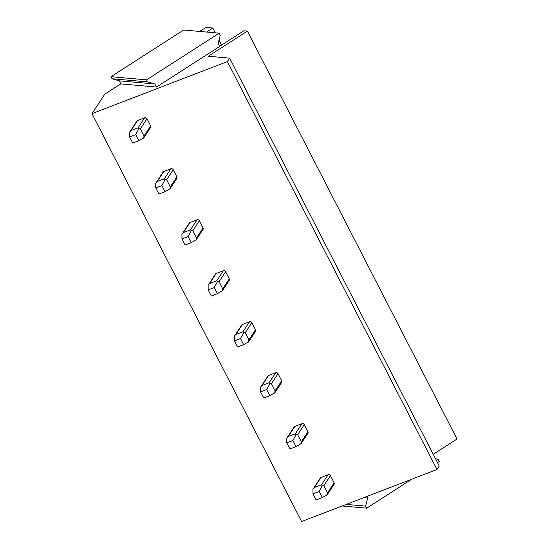 <?xml version="1.0" encoding="UTF-8"?>
<svg xmlns="http://www.w3.org/2000/svg" width="549" height="549" viewBox="0 0 549 549"><rect width="100%" height="100%" fill="white"/><g stroke="black" fill="none" stroke-linecap="round" stroke-linejoin="round"><path stroke-width="0.82" d="M110.987 76.702L183.62 30.017L219.202 33.173L220.252 35.211L218.214 43.302L219.785 46.363L156.465 87.065L154.893 84.004L147.619 81.897L112.037 78.74L110.987 76.702L146.569 79.859L219.202 33.173M156.465 87.065L120.883 83.908L119.311 80.847L112.037 78.74M147.619 81.897L146.569 79.859M154.893 84.004L119.311 80.847M437.512 462.635L439.317 461.476L438.274 459.438L435.453 458.621M366.869 496.461L367.672 498.032L365.634 506.123L366.684 508.161L411.716 479.215M366.684 508.161L342.102 505.979M365.634 506.123L346.22 504.401M367.672 498.032L363.699 497.675M433.23 454.304L457.029 439.008L247.393 31.101L243.831 30.785L219.737 46.274M206.575 32.055L212.827 28.033L215.283 32.823M199.479 31.423L206.218 27.45L212.827 28.033M247.393 31.101L208.277 56.238L229.626 58.132L227.355 61.591L91.971 113.643L104.804 94.119L120.835 83.819M229.626 58.132L439.262 466.039L436.99 469.498L301.607 521.55L91.971 113.643M219.024 40.098L221.583 45.087M227.355 61.591L436.99 469.498M150.872 126.579L149.939 127.992A1.777 1.578 -146.7 0 0 150.68 125.879L147.015 118.742A1.777 1.578 -146.7 0 0 144.696 117.795L137.573 120.54A1.777 1.578 -146.7 0 0 136.879 121.089L129.489 132.412L129.564 136.941L132.707 143.063L138.815 140.716L143.364 138.005M177.073 177.567L176.147 178.981A1.777 1.578 -146.7 0 0 176.888 176.867L173.216 169.73A1.777 1.578 -146.7 0 0 170.904 168.783L163.78 171.528A1.777 1.578 -146.7 0 0 163.08 172.077L155.696 183.4L155.765 187.93L158.908 194.051L165.016 191.704L169.566 188.993M203.281 228.556L202.348 229.969A1.777 1.578 -146.7 0 0 203.089 227.856L199.424 220.719A1.777 1.578 -146.7 0 0 197.105 219.772L189.981 222.517A1.777 1.578 -146.7 0 0 189.288 223.066L181.897 234.389L181.973 238.918L185.116 245.039L191.224 242.692L195.773 239.982M229.482 279.544L228.556 280.958A1.777 1.578 -146.7 0 0 229.297 278.844L225.625 271.707A1.777 1.578 -146.7 0 0 223.313 270.76L216.189 273.505A1.777 1.578 -146.7 0 0 215.489 274.054L208.105 285.377L208.174 289.906L211.317 296.028L217.425 293.681L221.974 290.97M255.69 330.532L254.757 331.946A1.777 1.578 -146.7 0 0 255.498 329.832L251.833 322.695A1.777 1.578 -146.7 0 0 249.514 321.748L242.39 324.493A1.777 1.578 -146.7 0 0 241.697 325.042L234.306 336.365L234.382 340.895L237.525 347.016L243.632 344.669L248.182 341.958M281.891 381.521L280.964 382.934A1.777 1.578 -146.7 0 0 281.706 380.821L278.034 373.684A1.777 1.578 -146.7 0 0 275.722 372.737L268.598 375.482A1.777 1.578 -146.7 0 0 267.898 376.031L260.514 387.354L260.583 391.883L263.726 398.004L269.834 395.657L274.383 392.947M308.099 432.509L307.166 433.923A1.777 1.578 -146.7 0 0 307.907 431.809L304.242 424.672A1.777 1.578 -146.7 0 0 301.923 423.725L294.799 426.47A1.777 1.578 -146.7 0 0 294.106 427.019L286.715 438.342L286.791 442.871L289.934 448.993L296.041 446.646L300.591 443.935M334.3 483.497L333.373 484.911A1.777 1.578 -146.7 0 0 334.115 482.797L330.443 475.66A1.777 1.578 -146.7 0 0 328.13 474.713L321.007 477.458A1.777 1.578 -146.7 0 0 320.307 478.007L312.923 489.331L312.992 493.86L316.135 499.981L322.242 497.634L326.792 494.924M137.573 120.54L130.998 130.552L138.122 127.807L138.773 128.843L140.434 128.754L144.099 135.891L143.557 138.142M138.773 128.843L135.672 134.594L129.564 136.941M135.672 134.594L138.815 140.716M130.998 130.552L129.948 131.636M163.78 171.528L157.199 181.541L164.323 178.796L164.975 179.832L166.635 179.743L170.307 186.88L169.758 189.131M164.975 179.832L161.873 185.583L155.765 187.93M161.873 185.583L165.016 191.704M157.199 181.541L156.149 182.625M189.981 222.517L183.407 232.529L190.53 229.784L191.182 230.82L192.843 230.731L196.508 237.868L195.966 240.119M191.182 230.82L188.081 236.571L181.973 238.918M188.081 236.571L191.224 242.692M183.407 232.529L182.357 233.613M216.189 273.505L209.608 283.517L216.731 280.772L217.383 281.809L219.044 281.719L222.716 288.856L222.167 291.107M217.383 281.809L214.282 287.559L208.174 289.906M214.282 287.559L217.425 293.681M209.608 283.517L208.558 284.602M242.39 324.493L235.816 334.506L242.939 331.761L243.591 332.797L245.252 332.708L248.917 339.845L248.374 342.096M243.591 332.797L240.489 338.548L234.382 340.895M240.489 338.548L243.632 344.669M235.816 334.506L234.766 335.59M268.598 375.482L262.017 385.494L269.14 382.749L269.792 383.785L271.453 383.696L275.124 390.833L274.575 393.084M269.792 383.785L266.69 389.536L260.583 391.883M266.69 389.536L269.834 395.657M262.017 385.494L260.967 386.578M294.799 426.47L288.225 436.482L295.348 433.737L296 434.774L297.661 434.684L301.326 441.821L300.783 444.072M296 434.774L292.898 440.524L286.791 442.871M292.898 440.524L296.041 446.646M288.225 436.482L287.175 437.567M321.007 477.458L314.426 487.471L321.549 484.726L322.201 485.762L323.862 485.673L327.533 492.81L326.984 495.061M322.201 485.762L319.099 491.513L312.992 493.86M319.099 491.513L322.242 497.634M314.426 487.471L313.376 488.555M144.099 135.891L150.68 125.879M140.434 128.754L147.015 118.742M138.122 127.807L144.696 117.795M170.307 186.88L176.888 176.867M166.635 179.743L173.216 169.73M164.323 178.796L170.904 168.783M196.508 237.868L203.089 227.856M192.843 230.731L199.424 220.719M190.53 229.784L197.105 219.772M222.716 288.856L229.297 278.844M219.044 281.719L225.625 271.707M216.731 280.772L223.313 270.76M248.917 339.845L255.498 329.832M245.252 332.708L251.833 322.695M242.939 331.761L249.514 321.748M275.124 390.833L281.706 380.821M271.453 383.696L278.034 373.684M269.14 382.749L275.722 372.737M301.326 441.821L307.907 431.809M297.661 434.684L304.242 424.672M295.348 433.737L301.923 423.725M327.533 492.81L334.115 482.797M323.862 485.673L330.443 475.66M321.549 484.726L328.13 474.713M143.708 137.984L150.639 127.443M169.909 188.973L176.84 178.432M196.117 239.961L203.048 229.42M222.318 290.949L229.249 280.409M248.525 341.938L255.457 331.39M274.726 392.926L281.658 382.379M300.934 443.915L307.865 433.367M327.135 494.903L334.067 484.355"/></g></svg>
